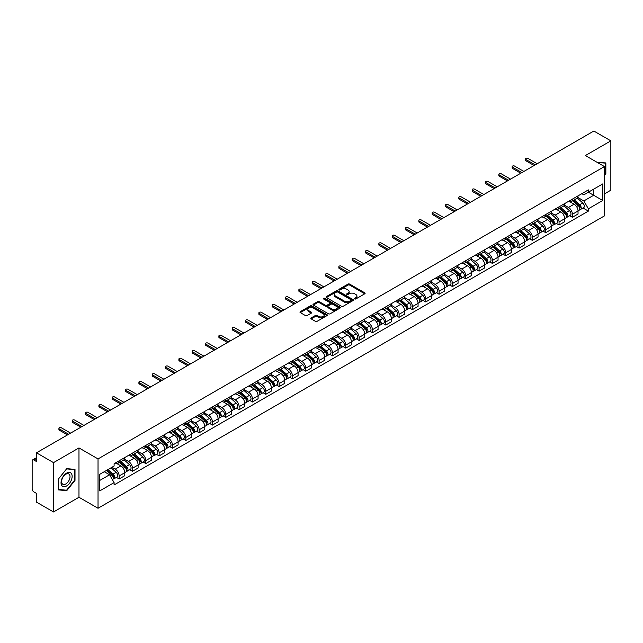 <?xml version="1.0" encoding="UTF-8"?>
<svg xmlns="http://www.w3.org/2000/svg" width="643" height="643" viewBox="0 0 643 643"><rect width="100%" height="100%" fill="white"/><g stroke="black" fill="none" stroke-linecap="round" stroke-linejoin="round"><path stroke-width="0.96" d="M354.679 298.939A0.828 0.482 0 0 0 355.852 298.939L364.766 293.795A1.19 0.683 0 0 0 365.111 293.312A1.19 0.683 0 0 0 364.766 292.83L349.671 284.11A1.19 0.683 0 0 0 347.992 284.11L339.078 289.254A0.828 0.482 0 0 0 340.251 289.937L341.409 289.27A3.794 2.194 0 0 1 346.778 289.27L348.032 289.993A3.794 2.194 0 0 1 349.141 291.544A3.794 2.194 0 0 1 348.032 293.095L346.882 293.763A0.828 0.482 0 0 0 348.056 294.438L349.205 293.771A3.794 2.194 0 0 1 354.574 293.771L355.836 294.502A3.794 2.194 0 0 1 356.945 296.045A3.794 2.194 0 0 1 355.836 297.596L354.679 298.264A0.828 0.482 0 0 0 354.679 298.939L354.679 298.264M311.172 317.915A1.19 0.683 0 0 0 310.818 318.398A1.19 0.683 0 0 0 311.172 318.88L315.408 321.331A1.19 0.683 0 0 0 317.079 321.331L326.982 315.617A1.19 0.683 0 0 0 327.327 315.126A1.19 0.683 0 0 0 326.982 314.644L311.879 305.931A1.19 0.683 0 0 0 310.207 305.931L300.305 311.646A1.19 0.683 0 0 0 299.959 312.128A1.19 0.683 0 0 0 300.305 312.611L305.425 315.568A1.19 0.683 0 0 0 307.097 315.568L311.333 313.117A1.19 0.683 0 0 0 311.686 312.635A1.19 0.683 0 0 0 311.333 312.152L308.801 310.69A3.175 1.833 0 0 1 307.868 309.387A3.175 1.833 0 0 1 309.83 307.7A3.175 1.833 0 0 1 313.286 308.093L323.228 313.832A3.175 1.833 0 0 1 324.152 315.126A3.175 1.833 0 0 1 322.199 316.822A3.175 1.833 0 0 1 318.735 316.428L317.079 315.472A1.19 0.683 0 0 0 315.408 315.472L311.172 317.915L311.172 318.88L315.408 316.452L315.408 315.472M98.033 458.925L78.976 447.922L53.514 462.63L36.506 452.809L593.843 131.035L610.85 140.849L585.387 155.558L604.444 166.561L98.033 458.925L98.033 508.267L604.444 215.895L604.444 166.561M341.489 306.269A1.19 0.683 0 0 0 343.169 306.269L353.063 300.554A1.19 0.683 0 0 0 353.417 300.072A1.19 0.683 0 0 0 353.063 299.582L337.969 290.869A1.19 0.683 0 0 0 336.289 290.869L326.395 296.584A1.19 0.683 0 0 0 326.041 297.066A1.19 0.683 0 0 0 326.395 297.548L341.489 306.269M323.831 299.124A0.828 0.482 0 0 1 324.675 299.236L340.01 308.093L330.124 313.8A1.19 0.683 0 0 1 328.444 313.8L313.35 305.079L313.35 304.115A1.19 0.683 0 0 0 313.004 304.597A1.19 0.683 0 0 0 313.35 305.079M313.35 304.115L317.586 301.663A1.19 0.683 0 0 1 319.266 301.663L325.382 305.2A1.19 0.683 0 0 0 327.062 305.2L329.875 303.576A1.19 0.683 0 0 0 330.221 303.094A1.19 0.683 0 0 0 329.875 302.612L323.501 298.931A0.828 0.482 0 0 1 324.675 298.256L340.026 307.113A1.19 0.683 0 0 1 340.372 307.595A1.19 0.683 0 0 1 340.026 308.085L340.026 307.113M53.514 462.63L53.514 511.965L36.506 502.151L36.506 493.414L33.862 491.887A2.419 1.399 -120 0 1 32.15 488.921L32.15 460.999A2.419 1.399 -120 0 1 32.648 459.89L36.506 457.663M604.444 193.889L610.85 190.191L610.85 140.849M53.514 511.965L78.976 497.264L98.033 508.267M36.506 452.809L36.506 461.545L33.862 460.01A2.419 1.399 -120 0 0 32.648 459.89M572.399 199.121A5.562 3.207 60 0 1 571.241 201.613L576.884 198.357A5.562 3.207 -120 0 0 578.033 195.866M564.393 205.109L568.468 207.456A5.562 3.207 60 0 1 572.399 214.264L578.033 211.008A5.562 3.207 -120 0 0 574.103 204.201L570.068 201.87M578.033 211.008L578.033 214.023L572.399 217.278L569.69 215.718M571.241 201.613A5.562 3.207 60 0 1 568.508 201.363M572.399 214.264L572.399 217.278M559.064 206.813A5.562 3.207 60 0 1 557.915 209.313L563.549 206.057A5.562 3.207 -120 0 0 564.707 203.558M556.364 223.41L559.064 224.97L564.707 221.714L564.707 218.708A5.562 3.207 -120 0 0 560.776 211.901L556.734 209.57M557.915 209.313A5.562 3.207 60 0 1 555.174 209.063M551.059 212.801L555.134 215.156A5.562 3.207 60 0 1 559.064 221.964L559.064 224.97M545.73 214.513A5.562 3.207 60 0 1 544.581 217.004L550.223 213.749A5.562 3.207 -120 0 0 551.372 211.258M543.03 231.11L545.73 232.67L551.372 229.414L551.372 226.4A5.562 3.207 -120 0 0 547.442 219.593L543.407 217.262M544.581 217.004A5.562 3.207 60 0 1 541.848 216.755M537.733 220.501L541.8 222.848A5.562 3.207 60 0 1 545.73 229.655L545.73 232.67M532.404 222.213A5.562 3.207 60 0 1 531.255 224.704L536.889 221.449A5.562 3.207 -120 0 0 538.038 218.95M529.695 238.802L532.404 240.369L538.046 237.106L538.046 234.1A5.562 3.207 -120 0 0 534.108 227.292L530.073 224.962M531.255 224.704A5.562 3.207 60 0 1 528.514 224.455M524.399 228.193L528.474 230.548A5.562 3.207 60 0 1 532.404 237.355L532.404 240.369M519.07 229.905A5.562 3.207 60 0 1 517.92 232.404L523.563 229.149A5.562 3.207 -120 0 0 524.712 226.649M516.369 246.502L519.07 248.061L524.712 244.806L524.712 241.8A5.562 3.207 -120 0 0 520.782 234.984L516.747 232.653M517.92 232.404A5.562 3.207 60 0 1 515.18 232.147M511.064 235.893L515.139 238.248A5.562 3.207 60 0 1 519.07 245.055L519.07 248.061M505.744 237.605A5.562 3.207 60 0 1 504.586 240.096L510.229 236.841A5.562 3.207 -120 0 0 511.378 234.349M503.035 254.194L505.744 255.761L511.378 252.506L511.378 249.492A5.562 3.207 -120 0 0 507.448 242.684L503.413 240.353M504.586 240.096A5.562 3.207 60 0 1 501.853 239.847M497.738 243.593L501.813 245.939A5.562 3.207 60 0 1 505.744 252.747L505.744 255.761M492.409 245.296A5.562 3.207 60 0 1 491.26 247.796L496.894 244.541A5.562 3.207 -120 0 0 498.052 242.041M489.709 261.894L492.409 263.453L498.052 260.198L498.052 257.192A5.562 3.207 -120 0 0 494.121 250.384L490.079 248.053M491.26 247.796A5.562 3.207 60 0 1 488.519 247.547M484.404 251.284L488.479 253.639A5.562 3.207 60 0 1 492.409 260.447L492.409 263.453M479.075 252.996A5.562 3.207 60 0 1 477.926 255.488L483.568 252.233A5.562 3.207 -120 0 0 484.718 249.741M476.375 269.594L479.075 271.153L484.718 267.898L484.718 264.884A5.562 3.207 -120 0 0 480.787 258.076L476.752 255.745M477.926 255.488A5.562 3.207 60 0 1 475.193 255.239M471.078 258.984L475.145 261.331A5.562 3.207 60 0 1 479.075 268.139L479.075 271.153M465.749 260.688A5.562 3.207 60 0 1 464.6 263.188L470.234 259.933A5.562 3.207 -120 0 0 471.391 257.433M463.04 277.286L465.749 278.845L471.391 275.59L471.391 272.584A5.562 3.207 -120 0 0 467.453 265.776L463.418 263.445M464.6 263.188A5.562 3.207 60 0 1 461.859 262.939M457.744 266.676L461.819 269.031A5.562 3.207 60 0 1 465.749 275.839L465.749 278.845M452.415 268.388A5.562 3.207 60 0 1 451.265 270.888L456.908 267.625A5.562 3.207 -120 0 0 458.057 265.133M449.714 284.986L452.415 286.545L458.057 283.29L458.057 280.276A5.562 3.207 -120 0 0 454.127 273.468L450.092 271.137M451.265 270.888A5.562 3.207 60 0 1 448.533 270.631M444.409 274.376L448.484 276.723A5.562 3.207 60 0 1 452.415 283.539L452.415 286.545M439.089 276.088A5.562 3.207 60 0 1 437.931 278.58L443.574 275.325A5.562 3.207 -120 0 0 444.723 272.833M436.38 292.678L439.089 294.245L444.723 290.982L444.723 287.976A5.562 3.207 -120 0 0 440.793 281.168L436.758 278.837M437.931 278.58A5.562 3.207 60 0 1 435.198 278.331M431.083 282.068L435.158 284.423A5.562 3.207 60 0 1 439.089 291.231L439.089 294.245M425.754 283.78A5.562 3.207 60 0 1 424.605 286.28L430.247 283.024A5.562 3.207 -120 0 0 431.397 280.525M423.054 300.377L425.754 301.937L431.397 298.682L431.397 295.676A5.562 3.207 -120 0 0 427.466 288.86L423.424 286.537M424.605 286.28A5.562 3.207 60 0 1 421.864 286.031M417.749 289.768L421.824 292.123A5.562 3.207 60 0 1 425.754 298.931L425.754 301.937M412.42 291.48A5.562 3.207 60 0 1 411.271 293.972L416.913 290.716A5.562 3.207 -120 0 0 418.063 288.225M409.72 308.077L412.42 309.637L418.063 306.381L418.063 303.367A5.562 3.207 -120 0 0 414.132 296.56L410.097 294.229M411.271 293.972A5.562 3.207 60 0 1 408.538 293.722M404.423 297.468L408.49 299.815A5.562 3.207 60 0 1 412.42 306.623L412.42 309.637M399.094 299.172A5.562 3.207 60 0 1 397.945 301.671L403.579 298.416A5.562 3.207 -120 0 0 404.736 295.917M396.385 315.769L399.094 317.329L404.736 314.073L404.736 311.067A5.562 3.207 -120 0 0 400.806 304.26L396.763 301.929M397.945 301.671A5.562 3.207 60 0 1 395.204 301.422M391.089 305.16L395.164 307.515A5.562 3.207 60 0 1 399.094 314.323L399.094 317.329M385.76 306.872A5.562 3.207 60 0 1 384.61 309.363L390.253 306.108A5.562 3.207 -120 0 0 391.402 303.617M383.059 323.469L385.76 325.028L391.402 321.773L391.402 318.759A5.562 3.207 -120 0 0 387.472 311.951L383.437 309.621M384.61 309.363A5.562 3.207 60 0 1 381.878 309.114M377.754 312.86L381.829 315.207A5.562 3.207 60 0 1 385.76 322.014L385.76 325.028M372.434 314.572A5.562 3.207 60 0 1 371.276 317.063L376.919 313.808A5.562 3.207 -120 0 0 378.068 311.308M369.725 331.161L372.434 332.72L378.068 329.465L378.068 326.459A5.562 3.207 -120 0 0 374.138 319.651L370.103 317.32M371.276 317.063A5.562 3.207 60 0 1 368.543 316.814M364.428 320.552L368.503 322.907A5.562 3.207 60 0 1 372.434 329.714L372.434 332.72M359.099 322.264A5.562 3.207 60 0 1 357.95 324.763L363.592 321.5A5.562 3.207 -120 0 0 364.742 319.008M356.399 338.861L359.099 340.42L364.742 337.165L364.742 334.151A5.562 3.207 -120 0 0 360.811 327.343L356.769 325.012M357.95 324.763A5.562 3.207 60 0 1 355.209 324.506M351.094 328.251L355.169 330.606A5.562 3.207 60 0 1 359.099 337.414L359.099 340.42M345.765 329.963A5.562 3.207 60 0 1 344.616 332.455L350.258 329.2A5.562 3.207 -120 0 0 351.408 326.708M343.065 346.553L345.765 348.12L351.408 344.865L351.408 341.851A5.562 3.207 -120 0 0 347.477 335.043L343.442 332.712M344.616 332.455A5.562 3.207 60 0 1 341.883 332.206M337.768 335.951L341.835 338.298A5.562 3.207 60 0 1 345.765 345.106L345.765 348.12M332.439 337.655A5.562 3.207 60 0 1 331.29 340.155L336.924 336.9A5.562 3.207 -120 0 0 338.081 334.4M329.73 354.253L332.439 355.812L338.081 352.557L338.081 349.551A5.562 3.207 -120 0 0 334.151 342.743L330.108 340.412M331.29 340.155A5.562 3.207 60 0 1 328.549 339.906M324.434 343.643L328.509 345.998A5.562 3.207 60 0 1 332.439 352.806L332.439 355.812M319.105 345.355A5.562 3.207 60 0 1 317.955 347.847L323.598 344.592A5.562 3.207 -120 0 0 324.747 342.1M316.404 361.953L319.105 363.512L324.747 360.257L324.747 357.243A5.562 3.207 -120 0 0 320.817 350.435L316.782 348.104M317.955 347.847A5.562 3.207 60 0 1 315.223 347.598M311.099 351.343L315.174 353.69A5.562 3.207 60 0 1 319.105 360.498L319.105 363.512M305.779 353.047A5.562 3.207 60 0 1 304.621 355.547L310.264 352.292A5.562 3.207 -120 0 0 311.413 349.792M303.07 369.645L305.779 371.204L311.413 367.949L311.413 364.943A5.562 3.207 -120 0 0 307.483 358.135L303.448 355.804M304.621 355.547A5.562 3.207 60 0 1 301.889 355.298M297.773 359.035L301.848 361.39A5.562 3.207 60 0 1 305.779 368.198L305.779 371.204M292.444 360.747A5.562 3.207 60 0 1 291.295 363.247L296.937 359.984A5.562 3.207 -120 0 0 298.087 357.492M289.744 377.345L292.444 378.904L298.087 375.649L298.087 372.635A5.562 3.207 -120 0 0 294.156 365.827L290.114 363.496M291.295 363.247A5.562 3.207 60 0 1 288.554 362.99M284.439 366.735L288.514 369.082A5.562 3.207 60 0 1 292.444 375.898L292.444 378.904M279.11 368.447A5.562 3.207 60 0 1 277.961 370.939L283.603 367.683A5.562 3.207 -120 0 0 284.753 365.184M276.41 385.036L279.118 386.604L284.753 383.341L284.753 380.334A5.562 3.207 -120 0 0 280.822 373.527L276.787 371.196M277.961 370.939A5.562 3.207 60 0 1 275.228 370.689M271.113 374.427L275.18 376.782A5.562 3.207 60 0 1 279.118 383.59L279.118 386.604M265.784 376.139A5.562 3.207 60 0 1 264.635 378.639L270.269 375.383A5.562 3.207 -120 0 0 271.426 372.884M263.075 392.736L265.784 394.296L271.426 391.04L271.426 388.034A5.562 3.207 -120 0 0 267.496 381.219L263.453 378.888M264.635 378.639A5.562 3.207 60 0 1 261.894 378.381M257.779 382.127L261.854 384.482A5.562 3.207 60 0 1 265.784 391.29L265.784 394.296M252.45 383.839A5.562 3.207 60 0 1 251.3 386.33L256.943 383.075A5.562 3.207 -120 0 0 258.092 380.584M249.749 400.428L252.45 401.996L258.092 398.74L258.092 395.726A5.562 3.207 -120 0 0 254.162 388.919L250.127 386.588M251.3 386.33A5.562 3.207 60 0 1 248.568 386.081M244.444 389.827L248.519 392.174A5.562 3.207 60 0 1 252.45 398.981L252.45 401.996M239.124 391.531A5.562 3.207 60 0 1 237.966 394.03L243.609 390.775A5.562 3.207 -120 0 0 244.758 388.276M236.415 408.128L239.124 409.687L244.758 406.432L244.758 403.426A5.562 3.207 -120 0 0 240.828 396.618L236.793 394.288M237.966 394.03A5.562 3.207 60 0 1 235.234 393.781M231.118 397.519L235.193 399.874A5.562 3.207 60 0 1 239.124 406.681L239.124 409.687M225.789 399.231A5.562 3.207 60 0 1 224.64 401.722L230.282 398.467A5.562 3.207 -120 0 0 231.432 395.975M223.089 415.828L225.789 417.387L231.432 414.132L231.432 411.118A5.562 3.207 -120 0 0 227.501 404.31L223.467 401.979M224.64 401.722A5.562 3.207 60 0 1 221.899 401.473M217.784 405.219L221.859 407.566A5.562 3.207 60 0 1 225.789 414.373L225.789 417.387M212.463 406.931A5.562 3.207 60 0 1 211.306 409.422L216.948 406.167A5.562 3.207 -120 0 0 218.098 403.667M209.755 423.52L212.463 425.079L218.098 421.824L218.098 418.818A5.562 3.207 -120 0 0 214.167 412.01L210.132 409.679M211.306 409.422A5.562 3.207 60 0 1 208.573 409.173M204.458 412.91L208.525 415.265A5.562 3.207 60 0 1 212.463 422.073L212.463 425.079M199.129 414.622A5.562 3.207 60 0 1 197.98 417.122L203.614 413.859A5.562 3.207 -120 0 0 204.771 411.367M196.428 431.22L199.129 432.779L204.771 429.524L204.771 426.51A5.562 3.207 -120 0 0 200.841 419.702L196.798 417.371M197.98 417.122A5.562 3.207 60 0 1 195.239 416.865M191.124 420.61L195.199 422.957A5.562 3.207 60 0 1 199.129 429.773L199.129 432.779M185.795 422.322A5.562 3.207 60 0 1 184.645 424.814L190.288 421.559A5.562 3.207 -120 0 0 191.437 419.067M183.094 438.912L185.795 440.479L191.437 437.216L191.437 434.21A5.562 3.207 -120 0 0 187.507 427.402L183.472 425.071M184.645 424.814A5.562 3.207 60 0 1 181.913 424.565M177.789 428.302L181.865 430.657A5.562 3.207 60 0 1 185.795 437.465L185.795 440.479M172.469 430.014A5.562 3.207 60 0 1 171.319 432.514L176.954 429.259A5.562 3.207 -120 0 0 178.103 426.759M169.76 446.612L172.469 448.171L178.103 444.916L178.103 441.91A5.562 3.207 -120 0 0 174.173 435.102L170.138 432.771M171.319 432.514A5.562 3.207 60 0 1 168.579 432.265M164.463 436.002L168.538 438.357A5.562 3.207 60 0 1 172.469 445.165L172.469 448.171M159.134 437.714A5.562 3.207 60 0 1 157.985 440.206L163.627 436.951A5.562 3.207 -120 0 0 164.777 434.459M156.434 454.312L159.134 455.871L164.777 452.616L164.777 449.602A5.562 3.207 -120 0 0 160.846 442.794L156.812 440.463M157.985 440.206A5.562 3.207 60 0 1 155.244 439.957M151.129 443.702L155.204 446.049A5.562 3.207 60 0 1 159.134 452.857L159.134 455.871M145.808 445.406A5.562 3.207 60 0 1 144.651 447.906L150.293 444.651A5.562 3.207 -120 0 0 151.443 442.151M143.1 462.004L145.808 463.563L151.443 460.308L151.443 457.302A5.562 3.207 -120 0 0 147.512 450.494L143.477 448.163M144.651 447.906A5.562 3.207 60 0 1 141.918 447.657M137.803 451.394L141.878 453.749A5.562 3.207 60 0 1 145.808 460.557L145.808 463.563M132.474 453.106A5.562 3.207 60 0 1 131.325 455.598L136.959 452.342A5.562 3.207 -120 0 0 138.116 449.851M129.773 469.703L132.474 471.263L138.116 468.008L138.116 464.993A5.562 3.207 -120 0 0 134.186 458.186L130.143 455.855M131.325 455.598A5.562 3.207 60 0 1 128.584 455.348M124.469 459.094L128.544 461.441A5.562 3.207 60 0 1 132.474 468.249L132.474 471.263M119.14 460.806A5.562 3.207 60 0 1 117.99 463.298L123.633 460.042A5.562 3.207 -120 0 0 124.782 457.543M116.439 477.395L119.14 478.963L124.782 475.699L124.782 472.693A5.562 3.207 -120 0 0 120.852 465.886L116.817 463.555M117.99 463.298A5.562 3.207 60 0 1 115.258 463.048M111.962 467.268L115.21 469.141A5.562 3.207 60 0 1 119.14 475.949L119.14 478.963M581.835 193.672L583.844 194.829L602.732 183.922L593.674 189.155L593.674 195.271L583.844 200.946L577.719 197.409M99.745 480.442L109.575 474.767L114.1 482.612L99.745 490.898L99.745 474.317L114.1 466.03L114.1 463.716L588.377 189.894L588.377 192.209L602.732 200.503L588.377 208.79L583.844 200.946M602.732 183.922L602.732 200.503M114.1 482.612L114.1 484.926L588.377 211.105L588.377 208.79M604.444 175.66L605.851 173.907L605.851 162.912L597.363 162.47M78.976 447.922L78.976 497.264M58.513 489.91L66.759 490.641L75.006 480.385L75.006 469.39L66.759 468.651L58.513 478.914L58.513 489.91M109.575 474.767L104.27 471.705M583.024 208.019L588.377 211.105M605.425 173.658L605.851 173.907M65.891 490.143L66.759 490.641M74.58 480.136L75.006 480.385M355.008 299.059L355.836 298.585A3.794 2.194 0 0 0 356.945 297.034L356.945 296.045M349.141 291.544L349.141 292.533A3.794 2.194 0 0 1 348.032 294.084L347.212 294.558M364.75 293.803L349.671 285.098A1.19 0.683 0 0 0 347.992 285.098L339.408 290.049M353.063 299.582L353.063 300.554L337.969 291.858A1.19 0.683 0 0 0 336.289 291.858L326.411 297.556L326.395 296.584M350.965 300.41A0.828 0.482 0 0 0 350.965 299.726L337.72 292.075A0.828 0.482 0 0 0 336.538 292.075L335.325 292.782A3.794 2.194 0 0 0 334.215 294.333A3.794 2.194 0 0 0 335.325 295.876L344.383 301.109A3.794 2.194 0 0 0 349.752 301.109L350.965 300.41L350.965 301.39A0.828 0.482 0 0 0 351.215 301.053L351.215 300.072M334.215 294.333L334.215 295.314A3.794 2.194 0 0 0 335.325 296.865L335.325 295.876M350.965 301.39L349.752 302.097A3.794 2.194 0 0 1 344.383 302.097L335.325 296.865M313.366 305.087L317.586 302.652L317.586 301.663M330.221 303.094L330.221 304.083A1.19 0.683 0 0 1 329.875 304.565L327.062 306.189A1.19 0.683 0 0 1 325.382 306.189L319.266 302.652A1.19 0.683 0 0 0 317.586 302.652M331.74 308.873A3.175 1.833 0 0 0 335.196 309.267A3.175 1.833 0 0 0 337.157 307.571A3.175 1.833 0 0 0 336.225 306.277L332.728 304.26A1.19 0.683 0 0 0 331.049 304.26L328.235 305.883A1.19 0.683 0 0 0 327.89 306.365A1.19 0.683 0 0 0 328.235 306.848L331.74 308.873L331.74 309.854A3.175 1.833 0 0 0 335.196 310.256A3.175 1.833 0 0 0 337.157 308.56L337.157 307.571M327.89 306.365L327.89 307.354A1.19 0.683 0 0 0 328.235 307.836L328.235 306.848M331.74 309.854L328.235 307.836M324.152 315.126L324.152 316.115A3.175 1.833 0 0 1 322.199 317.811A3.175 1.833 0 0 1 318.735 317.409L317.079 316.452A1.19 0.683 0 0 0 315.408 316.452M307.868 309.387L307.868 310.376A3.175 1.833 0 0 0 308.801 311.67L308.801 310.69M311.316 313.125L308.801 311.67M326.982 314.644L326.982 315.617L311.879 306.912A1.19 0.683 0 0 0 310.207 306.912L300.321 312.619L300.305 311.646M572.784 200.729L578.21 205.575A3.022 1.744 60 0 1 579.158 210.245L578.033 210.896M572.921 200.857L575.485 202.336M573.331 200.415L579.375 205.808A1.447 0.836 60 0 1 579.825 208.051A1.447 0.836 60 0 1 579.697 208.099M574.231 199.893L579.664 204.739A3.022 1.744 60 0 1 580.613 209.409A3.022 1.744 60 0 1 579.705 209.505M577.261 198.068L582.743 202.963A3.022 1.744 60 0 1 583.691 207.633L580.613 209.409M534.108 165.524L525.91 160.782A1.39 0.804 180 0 1 525.5 160.22L525.5 158.934A1.39 0.804 -0 0 0 525.91 159.504L535.225 164.881M537.186 163.748L527.871 158.371A1.39 0.804 -0 0 0 526.36 158.194A1.39 0.804 -0 0 0 525.5 158.934M559.45 208.428L564.884 213.275A3.022 1.744 60 0 1 565.832 217.945L564.707 218.596M559.595 208.549L562.151 210.028M559.997 208.107L566.041 213.5A1.447 0.836 60 0 1 566.499 215.743A1.447 0.836 60 0 1 566.362 215.799M560.905 207.585L566.338 212.431A3.022 1.744 60 0 1 567.287 217.101A3.022 1.744 60 0 1 566.37 217.205M563.935 205.768L569.409 210.655A3.022 1.744 60 0 1 570.357 215.333L567.287 217.101M546.116 216.12L551.549 220.967A3.022 1.744 60 0 1 552.498 225.637L551.372 226.288M546.261 216.249L548.817 217.728M546.671 215.807L552.715 221.2A1.447 0.836 60 0 1 553.165 223.442A1.447 0.836 60 0 1 553.036 223.491M547.571 215.284L553.004 220.131A3.022 1.744 60 0 1 553.953 224.801A3.022 1.744 60 0 1 553.036 224.897M550.601 213.46L556.082 218.355A3.022 1.744 60 0 1 557.031 223.025L553.953 224.801M532.79 223.82L538.223 228.667A3.022 1.744 60 0 1 539.172 233.337L538.038 233.988M532.934 223.949L535.49 225.42M533.336 223.499L539.381 228.892A1.447 0.836 60 0 1 539.839 231.134A1.447 0.836 60 0 1 539.702 231.191M534.245 222.976L539.67 227.823A3.022 1.744 60 0 1 540.618 232.501A3.022 1.744 60 0 1 539.71 232.597M537.267 221.16L542.748 226.047A3.022 1.744 60 0 1 543.697 230.724L540.618 232.501M597.379 162.478L605.425 163.129L605.425 173.787L604.444 175.009M604.894 162.824L605.425 163.129M71.397 473.57A7.853 4.533 120 0 0 63.81 475.603A7.853 4.533 120 0 0 61.776 485.537A7.853 4.533 120 0 0 69.364 483.504A7.853 4.533 120 0 0 71.397 473.57M69.452 474.574A5.948 3.432 120 0 0 68.785 473.947A5.948 3.432 120 0 0 63.247 476.728A5.948 3.432 120 0 0 62.17 483.632A5.948 3.432 120 0 0 62.837 484.251A5.948 3.432 120 0 0 68.367 481.478A5.948 3.432 120 0 0 69.452 474.574M66.591 490.207L58.601 489.492L58.601 478.834L66.591 468.9L74.58 469.607L74.58 480.265L66.591 490.207M74.049 469.302L74.58 469.607M520.782 173.216L512.575 168.482A1.39 0.804 180 0 1 512.174 167.911L512.174 166.633A1.39 0.804 -0 0 0 512.575 167.196L521.891 172.573M523.86 171.44L514.545 166.063A1.39 0.804 -0 0 0 513.026 165.894A1.39 0.804 -0 0 0 512.174 166.633M507.448 180.916L499.249 176.182A1.39 0.804 180 0 1 498.839 175.611L498.839 174.325A1.39 0.804 -0 0 0 499.249 174.896L508.557 180.273M510.526 179.14L501.21 173.763A1.39 0.804 -0 0 0 499.699 173.586A1.39 0.804 -0 0 0 498.839 174.325M494.121 188.608L485.915 183.874A1.39 0.804 180 0 1 485.505 183.311L485.505 182.025A1.39 0.804 -0 0 0 485.915 182.588L495.231 187.973M497.192 186.832L487.884 181.455A1.39 0.804 -0 0 0 486.365 181.286A1.39 0.804 -0 0 0 485.505 182.025M519.456 231.512L524.889 236.359A3.022 1.744 60 0 1 525.837 241.037L524.712 241.688M519.6 231.641L522.156 233.12M520.002 231.199L526.046 236.592A1.447 0.836 60 0 1 526.504 238.834A1.447 0.836 60 0 1 526.376 238.883M520.91 230.676L526.344 235.523A3.022 1.744 60 0 1 527.292 240.193A3.022 1.744 60 0 1 526.376 240.289M523.941 228.86L529.422 233.747A3.022 1.744 60 0 1 530.371 238.416L527.292 240.193M506.129 239.212L511.555 244.059A3.022 1.744 60 0 1 512.503 248.728L511.378 249.38M506.266 239.341L508.83 240.812M506.676 238.891L512.72 244.292A1.447 0.836 60 0 1 513.17 246.534A1.447 0.836 60 0 1 513.042 246.582M507.576 238.368L513.01 243.223A3.022 1.744 60 0 1 513.958 247.893A3.022 1.744 60 0 1 513.05 247.989M510.606 236.552L516.088 241.446A3.022 1.744 60 0 1 517.036 246.116L513.958 247.893M480.787 196.308L472.581 191.574A1.39 0.804 180 0 1 472.179 191.003L472.179 189.717A1.39 0.804 -0 0 0 472.581 190.288L481.896 195.665M483.866 194.532L474.55 189.155A1.39 0.804 -0 0 0 473.031 188.978A1.39 0.804 -0 0 0 472.179 189.717M467.453 204.008L459.255 199.266A1.39 0.804 180 0 1 458.845 198.703L458.845 197.417A1.39 0.804 -0 0 0 459.255 197.988L468.57 203.365M470.531 202.232L461.216 196.846A1.39 0.804 -0 0 0 459.705 196.678A1.39 0.804 -0 0 0 458.845 197.417M492.795 246.904L498.229 251.751A3.022 1.744 60 0 1 499.177 256.428L498.052 257.079M492.94 247.033L495.496 248.511M493.342 246.59L499.386 251.984A1.447 0.836 60 0 1 499.844 254.226A1.447 0.836 60 0 1 499.707 254.282M494.25 246.068L499.683 250.915A3.022 1.744 60 0 1 500.632 255.584A3.022 1.744 60 0 1 499.715 255.681M497.28 244.252L502.754 249.138A3.022 1.744 60 0 1 503.702 253.808L500.632 255.584M479.461 254.604L484.894 259.45A3.022 1.744 60 0 1 485.843 264.12L484.718 264.771M479.606 254.732L482.162 256.211M480.016 254.29L486.06 259.684A1.447 0.836 60 0 1 486.51 261.926A1.447 0.836 60 0 1 486.381 261.974M480.916 253.768L486.349 258.615A3.022 1.744 60 0 1 487.298 263.284A3.022 1.744 60 0 1 486.381 263.381M483.946 251.943L489.427 256.838A3.022 1.744 60 0 1 490.376 261.508L487.298 263.284M466.135 262.304L471.568 267.15A3.022 1.744 60 0 1 472.517 271.82L471.383 272.471M466.279 262.432L468.835 263.903M466.681 261.982L472.726 267.375A1.447 0.836 60 0 1 473.184 269.618A1.447 0.836 60 0 1 473.047 269.674M467.59 261.46L473.015 266.306A3.022 1.744 60 0 1 473.963 270.984A3.022 1.744 60 0 1 473.055 271.081M470.612 259.643L476.093 264.53A3.022 1.744 60 0 1 477.042 269.208L473.963 270.984M452.801 269.996L458.234 274.842A3.022 1.744 60 0 1 459.182 279.512L458.057 280.163M452.945 270.124L455.501 271.603M453.347 269.682L459.391 275.075A1.447 0.836 60 0 1 459.849 277.318A1.447 0.836 60 0 1 459.721 277.366M454.255 269.16L459.689 274.006A3.022 1.744 60 0 1 460.637 278.676A3.022 1.744 60 0 1 459.721 278.773M457.286 267.343L462.767 272.23A3.022 1.744 60 0 1 463.716 276.9L460.637 278.676M439.474 277.696L444.9 282.542A3.022 1.744 60 0 1 445.848 287.212L444.723 287.863M439.619 277.824L442.175 279.295M440.021 277.374L446.065 282.767A1.447 0.836 60 0 1 446.515 285.01A1.447 0.836 60 0 1 446.387 285.066M440.921 276.852L446.355 281.698A3.022 1.744 60 0 1 447.303 286.376A3.022 1.744 60 0 1 446.395 286.473M443.951 275.035L449.433 279.922A3.022 1.744 60 0 1 450.381 284.6L447.303 286.376M426.14 285.388L431.574 290.234A3.022 1.744 60 0 1 432.522 294.912L431.397 295.563M426.285 285.516L428.841 286.995M426.687 285.074L432.731 290.467A1.447 0.836 60 0 1 433.189 292.71A1.447 0.836 60 0 1 433.052 292.766M427.595 284.552L433.028 289.398A3.022 1.744 60 0 1 433.977 294.068A3.022 1.744 60 0 1 433.06 294.164M430.625 282.735L436.099 287.622A3.022 1.744 60 0 1 437.047 292.292L433.977 294.068M412.806 293.087L418.239 297.934A3.022 1.744 60 0 1 419.188 302.604L418.063 303.255M412.951 293.216L415.507 294.695M413.361 292.774L419.405 298.167A1.447 0.836 60 0 1 419.855 300.41A1.447 0.836 60 0 1 419.726 300.458M414.261 292.252L419.694 297.098A3.022 1.744 60 0 1 420.643 301.768A3.022 1.744 60 0 1 419.726 301.864M417.291 290.427L422.772 295.322A3.022 1.744 60 0 1 423.721 299.992L420.643 301.768M399.48 300.779L404.913 305.634A3.022 1.744 60 0 1 405.862 310.304L404.728 310.955M399.624 300.908L402.18 302.387M400.026 300.466L406.071 305.859A1.447 0.836 60 0 1 406.529 308.101A1.447 0.836 60 0 1 406.392 308.158M400.935 299.943L406.36 304.79A3.022 1.744 60 0 1 407.308 309.46A3.022 1.744 60 0 1 406.4 309.564M403.957 298.127L409.438 303.014A3.022 1.744 60 0 1 410.387 307.684L407.308 309.46M454.127 211.7L445.92 206.966A1.39 0.804 180 0 1 445.519 206.395L445.519 205.117A1.39 0.804 -0 0 0 445.92 205.68L455.236 211.057M457.205 209.923L447.89 204.546A1.39 0.804 -0 0 0 446.371 204.37A1.39 0.804 -0 0 0 445.519 205.117M440.793 219.4L432.594 214.658A1.39 0.804 180 0 1 432.184 214.095L432.184 212.809A1.39 0.804 -0 0 0 432.594 213.38L441.902 218.757M443.871 217.623L434.555 212.246A1.39 0.804 -0 0 0 433.044 212.069A1.39 0.804 -0 0 0 432.184 212.809M427.466 227.092L419.26 222.357A1.39 0.804 180 0 1 418.85 221.787L418.85 220.509A1.39 0.804 -0 0 0 419.26 221.071L428.576 226.449M430.537 225.315L421.229 219.938A1.39 0.804 -0 0 0 419.71 219.769A1.39 0.804 -0 0 0 418.85 220.509M414.132 234.791L405.926 230.057A1.39 0.804 180 0 1 405.524 229.487L405.524 228.201A1.39 0.804 -0 0 0 405.926 228.771L415.241 234.148M417.211 233.015L407.895 227.638A1.39 0.804 -0 0 0 406.384 227.461A1.39 0.804 -0 0 0 405.524 228.201M400.798 242.483L392.6 237.749A1.39 0.804 180 0 1 392.19 237.187L392.19 235.901A1.39 0.804 -0 0 0 392.6 236.471L401.915 241.848M403.876 240.707L394.561 235.33A1.39 0.804 -0 0 0 393.05 235.161A1.39 0.804 -0 0 0 392.19 235.901M387.472 250.183L379.266 245.449A1.39 0.804 180 0 1 378.864 244.879L378.864 243.601A1.39 0.804 -0 0 0 379.266 244.163L388.581 249.54M390.55 248.407L381.235 243.03A1.39 0.804 -0 0 0 379.716 242.853A1.39 0.804 -0 0 0 378.864 243.601M374.138 257.883L365.939 253.141A1.39 0.804 180 0 1 365.529 252.578L365.529 251.292A1.39 0.804 -0 0 0 365.939 251.863L375.255 257.24M377.216 256.107L367.9 250.73A1.39 0.804 -0 0 0 366.389 250.553A1.39 0.804 -0 0 0 365.529 251.292M360.811 265.575L352.605 260.841A1.39 0.804 180 0 1 352.195 260.27L352.195 258.992A1.39 0.804 -0 0 0 352.605 259.555L361.921 264.932M363.882 263.799L354.574 258.422A1.39 0.804 -0 0 0 353.055 258.245A1.39 0.804 -0 0 0 352.195 258.992M386.146 308.479L391.579 313.326A3.022 1.744 60 0 1 392.527 317.996L391.402 318.647M386.29 308.608L388.846 310.087M386.692 308.166L392.736 313.559A1.447 0.836 60 0 1 393.194 315.801A1.447 0.836 60 0 1 393.066 315.85M387.6 307.643L393.034 312.49A3.022 1.744 60 0 1 393.982 317.16A3.022 1.744 60 0 1 393.066 317.256M390.631 305.819L396.112 310.714A3.022 1.744 60 0 1 397.061 315.383L393.982 317.16M372.819 316.179L378.245 321.026A3.022 1.744 60 0 1 379.193 325.696L378.068 326.347M372.964 316.308L375.52 317.779M373.366 315.858L379.41 321.251A1.447 0.836 60 0 1 379.868 323.493A1.447 0.836 60 0 1 379.732 323.55M374.266 315.335L379.7 320.182A3.022 1.744 60 0 1 380.648 324.86A3.022 1.744 60 0 1 379.74 324.956M377.296 313.519L382.778 318.406A3.022 1.744 60 0 1 383.726 323.083L380.648 324.86M359.485 323.871L364.919 328.718A3.022 1.744 60 0 1 365.867 333.395L364.742 334.047M359.63 324L362.186 325.479M360.032 323.558L366.076 328.951A1.447 0.836 60 0 1 366.534 331.193A1.447 0.836 60 0 1 366.397 331.241M360.94 323.035L366.373 327.882A3.022 1.744 60 0 1 367.322 332.552A3.022 1.744 60 0 1 366.406 332.648M363.97 321.219L369.444 326.105A3.022 1.744 60 0 1 370.392 330.775L367.322 332.552M346.151 331.571L351.584 336.418A3.022 1.744 60 0 1 352.533 341.087L351.408 341.738M346.296 331.7L348.852 333.17M346.706 331.249L352.75 336.651A1.447 0.836 60 0 1 353.2 338.893A1.447 0.836 60 0 1 353.071 338.941M347.606 330.727L353.039 335.582A3.022 1.744 60 0 1 353.988 340.251A3.022 1.744 60 0 1 353.079 340.348M350.636 328.911L356.118 333.805A3.022 1.744 60 0 1 357.066 338.475L353.988 340.251M332.825 339.263L338.258 344.109A3.022 1.744 60 0 1 339.207 348.787L338.073 349.438M332.97 339.391L335.525 340.87M333.371 338.949L339.416 344.343A1.447 0.836 60 0 1 339.874 346.585A1.447 0.836 60 0 1 339.737 346.641M334.28 338.427L339.705 343.274A3.022 1.744 60 0 1 340.653 347.943A3.022 1.744 60 0 1 339.745 348.04M337.302 336.611L342.783 341.497A3.022 1.744 60 0 1 343.732 346.167L340.653 347.943M319.491 346.963L324.924 351.809A3.022 1.744 60 0 1 325.872 356.479L324.747 357.13M319.635 347.091L322.191 348.57M320.037 346.649L326.081 352.042A1.447 0.836 60 0 1 326.54 354.285A1.447 0.836 60 0 1 326.411 354.333M320.945 346.127L326.379 350.974A3.022 1.744 60 0 1 327.327 355.643A3.022 1.744 60 0 1 326.411 355.74M323.976 344.302L329.457 349.197A3.022 1.744 60 0 1 330.406 353.867L327.327 355.643M306.164 354.663L311.598 359.509A3.022 1.744 60 0 1 312.546 364.179L311.413 364.83M306.309 354.791L308.865 356.262M306.711 354.341L312.755 359.734A1.447 0.836 60 0 1 313.213 361.977A1.447 0.836 60 0 1 313.077 362.033M307.611 353.819L313.045 358.665A3.022 1.744 60 0 1 313.993 363.343A3.022 1.744 60 0 1 313.085 363.44M310.641 352.002L316.123 356.889A3.022 1.744 60 0 1 317.071 361.567L313.993 363.343M292.83 362.355L298.264 367.201A3.022 1.744 60 0 1 299.212 371.871L298.087 372.522M292.975 362.483L295.531 363.962M293.377 362.041L299.421 367.434A1.447 0.836 60 0 1 299.879 369.677A1.447 0.836 60 0 1 299.742 369.725M294.285 361.519L299.718 366.365A3.022 1.744 60 0 1 300.667 371.035A3.022 1.744 60 0 1 299.751 371.132M297.315 359.702L302.789 364.589A3.022 1.744 60 0 1 303.737 369.259L300.667 371.035M279.496 370.055L284.929 374.901A3.022 1.744 60 0 1 285.878 379.571L284.753 380.222M279.641 370.183L282.205 371.654M280.051 369.733L286.095 375.126A1.447 0.836 60 0 1 286.545 377.369A1.447 0.836 60 0 1 286.416 377.425M280.951 369.211L286.384 374.057A3.022 1.744 60 0 1 287.333 378.735A3.022 1.744 60 0 1 286.424 378.831M283.981 367.394L289.463 372.281A3.022 1.744 60 0 1 290.411 376.959L287.333 378.735M266.17 377.746L271.603 382.593A3.022 1.744 60 0 1 272.552 387.271L271.418 387.922M266.315 377.875L268.87 379.354M266.716 377.433L272.761 382.826A1.447 0.836 60 0 1 273.219 385.069A1.447 0.836 60 0 1 273.082 385.125M267.625 376.911L273.05 381.757A3.022 1.744 60 0 1 273.998 386.427A3.022 1.744 60 0 1 273.09 386.523M270.647 375.094L276.128 379.981A3.022 1.744 60 0 1 277.077 384.651L273.998 386.427M252.836 385.446L258.269 390.293A3.022 1.744 60 0 1 259.217 394.963L258.092 395.614M252.98 385.575L255.536 387.054M253.382 385.133L259.434 390.526A1.447 0.836 60 0 1 259.885 392.769A1.447 0.836 60 0 1 259.756 392.817M254.29 384.61L259.724 389.457A3.022 1.744 60 0 1 260.672 394.127A3.022 1.744 60 0 1 259.756 394.223M257.321 382.786L262.802 387.681A3.022 1.744 60 0 1 263.751 392.351L260.672 394.127M239.509 393.138L244.943 397.993A3.022 1.744 60 0 1 245.891 402.663L244.758 403.314M239.654 393.267L242.21 394.746M240.056 392.825L246.1 398.218A1.447 0.836 60 0 1 246.558 400.46A1.447 0.836 60 0 1 246.422 400.517M240.956 392.302L246.39 397.149A3.022 1.744 60 0 1 247.338 401.819A3.022 1.744 60 0 1 246.43 401.923M243.986 390.486L249.468 395.373A3.022 1.744 60 0 1 250.416 400.042L247.338 401.819M226.175 400.838L231.609 405.685A3.022 1.744 60 0 1 232.557 410.355L231.432 411.006M226.32 400.967L228.876 402.446M226.722 400.525L232.766 405.918A1.447 0.836 60 0 1 233.224 408.16A1.447 0.836 60 0 1 233.096 408.209M227.63 400.002L233.063 404.849A3.022 1.744 60 0 1 234.012 409.519A3.022 1.744 60 0 1 233.096 409.615M230.66 398.178L236.134 403.073A3.022 1.744 60 0 1 237.082 407.742L234.012 409.519M212.849 408.538L218.274 413.385A3.022 1.744 60 0 1 219.223 418.054L218.098 418.706M212.986 408.667L215.55 410.138M213.396 408.217L219.44 413.61A1.447 0.836 60 0 1 219.89 415.852A1.447 0.836 60 0 1 219.761 415.908M214.296 407.694L219.729 412.541A3.022 1.744 60 0 1 220.678 417.219A3.022 1.744 60 0 1 219.769 417.315M217.326 405.878L222.808 410.764A3.022 1.744 60 0 1 223.756 415.442L220.678 417.219M199.515 416.23L204.948 421.077A3.022 1.744 60 0 1 205.897 425.754L204.771 426.405M199.66 416.359L202.215 417.837M200.061 415.917L206.106 421.31A1.447 0.836 60 0 1 206.564 423.552A1.447 0.836 60 0 1 206.427 423.6M200.97 415.394L206.403 420.241A3.022 1.744 60 0 1 207.351 424.91A3.022 1.744 60 0 1 206.435 425.007M204 413.578L209.473 418.464A3.022 1.744 60 0 1 210.422 423.134L207.351 424.91M347.477 273.275L339.271 268.533A1.39 0.804 180 0 1 338.869 267.97L338.869 266.684A1.39 0.804 -0 0 0 339.271 267.255L348.586 272.632M350.556 271.499L341.24 266.122A1.39 0.804 -0 0 0 339.729 265.945A1.39 0.804 -0 0 0 338.869 266.684M334.151 280.967L325.945 276.233A1.39 0.804 180 0 1 325.535 275.662L325.535 274.384A1.39 0.804 -0 0 0 325.945 274.947L335.26 280.332M337.221 279.191L327.906 273.814A1.39 0.804 -0 0 0 326.395 273.645A1.39 0.804 -0 0 0 325.535 274.384M320.817 288.667L312.611 283.933A1.39 0.804 180 0 1 312.209 283.362L312.209 282.076A1.39 0.804 -0 0 0 312.611 282.647L321.926 288.024M323.895 286.891L314.58 281.513A1.39 0.804 -0 0 0 313.061 281.337A1.39 0.804 -0 0 0 312.209 282.076M307.483 296.359L299.284 291.625A1.39 0.804 180 0 1 298.874 291.062L298.874 289.776A1.39 0.804 -0 0 0 299.284 290.347L308.6 295.724M310.561 294.59L301.245 289.205A1.39 0.804 -0 0 0 299.734 289.037A1.39 0.804 -0 0 0 298.874 289.776M294.156 304.059L285.95 299.325A1.39 0.804 180 0 1 285.54 298.754L285.54 297.476A1.39 0.804 -0 0 0 285.95 298.039L295.266 303.416M297.227 302.282L287.919 296.905A1.39 0.804 -0 0 0 286.4 296.728A1.39 0.804 -0 0 0 285.54 297.476M280.822 311.759L272.616 307.016A1.39 0.804 180 0 1 272.214 306.454L272.214 305.168A1.39 0.804 -0 0 0 272.616 305.738L281.931 311.116M283.901 309.982L274.585 304.605A1.39 0.804 -0 0 0 273.074 304.428A1.39 0.804 -0 0 0 272.214 305.168M267.496 319.45L259.29 314.716A1.39 0.804 180 0 1 258.88 314.146L258.88 312.868A1.39 0.804 -0 0 0 259.29 313.43L268.605 318.807M270.566 317.674L261.251 312.297A1.39 0.804 -0 0 0 259.74 312.128A1.39 0.804 -0 0 0 258.88 312.868M254.162 327.15L245.956 322.416A1.39 0.804 180 0 1 245.554 321.846L245.554 320.56A1.39 0.804 -0 0 0 245.956 321.13L255.271 326.507M257.24 325.374L247.925 319.997A1.39 0.804 -0 0 0 246.406 319.82A1.39 0.804 -0 0 0 245.554 320.56M240.828 334.842L232.629 330.108A1.39 0.804 180 0 1 232.219 329.546L232.219 328.26A1.39 0.804 -0 0 0 232.629 328.83L241.945 334.207M243.906 333.066L234.591 327.689A1.39 0.804 -0 0 0 233.079 327.52A1.39 0.804 -0 0 0 232.219 328.26M227.501 342.542L219.295 337.808A1.39 0.804 180 0 1 218.885 337.237L218.885 335.959A1.39 0.804 -0 0 0 219.295 336.522L228.611 341.899M230.58 340.766L221.264 335.389A1.39 0.804 -0 0 0 219.745 335.212A1.39 0.804 -0 0 0 218.885 335.959M214.167 350.242L205.969 345.5A1.39 0.804 180 0 1 205.559 344.937L205.559 343.651A1.39 0.804 -0 0 0 205.969 344.222L215.276 349.599M217.246 348.466L207.93 343.089A1.39 0.804 -0 0 0 206.419 342.912A1.39 0.804 -0 0 0 205.559 343.651M200.841 357.934L192.635 353.2A1.39 0.804 180 0 1 192.225 352.629L192.225 351.351A1.39 0.804 -0 0 0 192.635 351.914L201.95 357.291M203.911 356.158L194.596 350.781A1.39 0.804 -0 0 0 193.085 350.604A1.39 0.804 -0 0 0 192.225 351.351M187.507 365.634L179.301 360.892A1.39 0.804 180 0 1 178.899 360.329L178.899 359.043A1.39 0.804 -0 0 0 179.301 359.614L188.616 364.991M190.585 363.858L181.27 358.481A1.39 0.804 -0 0 0 179.751 358.304A1.39 0.804 -0 0 0 178.899 359.043M174.173 373.326L165.974 368.592A1.39 0.804 180 0 1 165.564 368.021L165.564 366.743A1.39 0.804 -0 0 0 165.974 367.306L175.29 372.683M177.251 371.55L167.936 366.172A1.39 0.804 -0 0 0 166.424 366.004A1.39 0.804 -0 0 0 165.564 366.743M160.846 381.026L152.64 376.292A1.39 0.804 180 0 1 152.23 375.721L152.23 374.435A1.39 0.804 -0 0 0 152.64 375.006L161.956 380.383M163.925 379.249L154.609 373.872A1.39 0.804 -0 0 0 153.09 373.696A1.39 0.804 -0 0 0 152.23 374.435M186.181 423.93L191.614 428.777A3.022 1.744 60 0 1 192.562 433.446L191.437 434.097M186.325 424.058L188.881 425.529M186.735 423.608L192.779 429.002A1.447 0.836 60 0 1 193.23 431.244A1.447 0.836 60 0 1 193.101 431.3M187.635 423.086L193.069 427.933A3.022 1.744 60 0 1 194.017 432.61A3.022 1.744 60 0 1 193.101 432.707M190.666 421.269L196.147 426.164A3.022 1.744 60 0 1 197.096 430.834L194.017 432.61M147.512 388.718L139.314 383.984A1.39 0.804 180 0 1 138.904 383.421L138.904 382.135A1.39 0.804 -0 0 0 139.314 382.706L148.621 388.083M150.591 386.941L141.275 381.564A1.39 0.804 -0 0 0 139.764 381.395A1.39 0.804 -0 0 0 138.904 382.135M172.854 431.622L178.288 436.468A3.022 1.744 60 0 1 179.236 441.146L178.103 441.797M172.999 431.75L175.555 433.229M173.401 431.308L179.445 436.701A1.447 0.836 60 0 1 179.903 438.944A1.447 0.836 60 0 1 179.767 439M174.301 430.786L179.735 435.632A3.022 1.744 60 0 1 180.683 440.302A3.022 1.744 60 0 1 179.775 440.399M177.331 428.969L182.813 433.856A3.022 1.744 60 0 1 183.761 438.526L180.683 440.302M134.186 396.418L125.98 391.683A1.39 0.804 180 0 1 125.57 391.113L125.57 389.835A1.39 0.804 -0 0 0 125.98 390.397L135.295 395.775M137.256 394.641L127.941 389.264A1.39 0.804 -0 0 0 126.43 389.087A1.39 0.804 -0 0 0 125.57 389.835M159.52 439.322L164.954 444.168A3.022 1.744 60 0 1 165.902 448.838L164.777 449.489M159.665 439.45L162.221 440.929M160.067 439.008L166.111 444.401A1.447 0.836 60 0 1 166.569 446.644A1.447 0.836 60 0 1 166.441 446.692M160.975 438.486L166.408 443.332A3.022 1.744 60 0 1 167.357 448.002A3.022 1.744 60 0 1 166.441 448.099M164.005 436.661L169.479 441.556A3.022 1.744 60 0 1 170.427 446.226L167.357 448.002M120.852 404.117L112.646 399.375A1.39 0.804 180 0 1 112.244 398.813L112.244 397.527A1.39 0.804 -0 0 0 112.646 398.097L121.961 403.474M123.93 402.341L114.615 396.964A1.39 0.804 -0 0 0 113.096 396.787A1.39 0.804 -0 0 0 112.244 397.527M146.194 447.022L151.619 451.868A3.022 1.744 60 0 1 152.568 456.538L151.443 457.189M146.331 447.142L148.895 448.621M146.741 446.7L152.785 452.093A1.447 0.836 60 0 1 153.235 454.336A1.447 0.836 60 0 1 153.106 454.392M147.641 446.178L153.074 451.024A3.022 1.744 60 0 1 154.023 455.694A3.022 1.744 60 0 1 153.114 455.799M150.671 444.361L156.153 449.248A3.022 1.744 60 0 1 157.101 453.926L154.023 455.694M107.518 411.809L99.319 407.075A1.39 0.804 180 0 1 98.909 406.505L98.909 405.227A1.39 0.804 -0 0 0 99.319 405.789L108.635 411.166M110.596 410.033L101.281 404.656A1.39 0.804 -0 0 0 99.769 404.487A1.39 0.804 -0 0 0 98.909 405.227M132.86 454.714L138.293 459.56A3.022 1.744 60 0 1 139.242 464.23L138.116 464.881M133.005 454.842L135.56 456.321M133.406 454.4L139.451 459.793A1.447 0.836 60 0 1 139.909 462.036A1.447 0.836 60 0 1 139.772 462.084M134.315 453.878L139.748 458.724A3.022 1.744 60 0 1 140.696 463.394A3.022 1.744 60 0 1 139.78 463.49M137.345 452.053L142.818 456.948A3.022 1.744 60 0 1 143.767 461.618L140.696 463.394M94.191 419.509L85.985 414.775A1.39 0.804 180 0 1 85.583 414.205L85.583 412.919A1.39 0.804 -0 0 0 85.985 413.489L95.301 418.866M97.27 417.733L87.954 412.356A1.39 0.804 -0 0 0 86.435 412.179A1.39 0.804 -0 0 0 85.583 412.919M119.526 462.413L124.959 467.26A3.022 1.744 60 0 1 125.907 471.93L124.782 472.581M119.67 462.542L122.226 464.013M120.08 462.092L126.124 467.485A1.447 0.836 60 0 1 126.575 469.728A1.447 0.836 60 0 1 126.446 469.784M120.98 461.57L126.414 466.416A3.022 1.744 60 0 1 127.362 471.094A3.022 1.744 60 0 1 126.446 471.19M124.011 459.753L129.492 464.64A3.022 1.744 60 0 1 130.441 469.318L127.362 471.094M80.857 427.201L72.659 422.467A1.39 0.804 180 0 1 72.249 421.896L72.249 420.618A1.39 0.804 -0 0 0 72.659 421.181L81.966 426.566M83.936 425.425L74.62 420.048A1.39 0.804 -0 0 0 73.109 419.879A1.39 0.804 -0 0 0 72.249 420.618M106.529 470.403L111.633 474.952A3.022 1.744 60 0 1 112.581 479.63L112.429 479.71M106.577 470.371L108.9 471.713M107.076 470.089L112.79 475.185A1.447 0.836 60 0 1 113.248 477.427A1.447 0.836 60 0 1 113.112 477.476M107.984 469.567L113.08 474.116A3.022 1.744 60 0 1 114.028 478.786A3.022 1.744 60 0 1 113.12 478.882M111.062 467.791L116.158 472.34A3.022 1.744 60 0 1 117.106 477.01L114.028 478.786M67.531 434.901L59.325 430.167A1.39 0.804 180 0 1 58.915 429.596L58.915 428.31A1.39 0.804 -0 0 0 59.325 428.881L68.64 434.258M70.601 433.125L61.294 427.748A1.39 0.804 -0 0 0 59.775 427.571A1.39 0.804 -0 0 0 58.915 428.31M132.474 468.249L138.116 464.993M145.808 460.557L151.443 457.302M159.134 452.857L164.777 449.602M172.469 445.165L178.103 441.91M185.795 437.465L191.437 434.21M199.129 429.773L204.771 426.51M212.463 422.073L218.098 418.818M225.789 414.373L231.432 411.118M239.124 406.681L244.758 403.426M252.45 398.981L258.092 395.726M265.784 391.29L271.426 388.034M279.118 383.59L284.753 380.334M292.444 375.898L298.087 372.635M305.779 368.198L311.413 364.943M319.105 360.498L324.747 357.243M332.439 352.806L338.081 349.551M345.765 345.106L351.408 341.851M359.099 337.414L364.742 334.151M372.434 329.714L378.068 326.459M385.76 322.014L391.402 318.759M399.094 314.323L404.736 311.067M412.42 306.623L418.063 303.367M425.754 298.931L431.397 295.676M439.089 291.231L444.723 287.976M452.415 283.539L458.057 280.276M465.749 275.839L471.391 272.584M479.075 268.139L484.718 264.884M492.409 260.447L498.052 257.192M505.744 252.747L511.378 249.492M519.07 245.055L524.712 241.8M532.404 237.355L538.046 234.1M545.73 229.655L551.372 226.4M559.064 221.964L564.707 218.708M119.14 475.949L124.782 472.693M115.21 469.141L120.852 465.886M128.544 461.441L134.186 458.186M141.878 453.749L147.512 450.494M155.204 446.049L160.846 442.794M168.538 438.357L174.173 435.102M181.865 430.657L187.507 427.402M195.199 422.957L200.841 419.702M208.525 415.265L214.167 412.01M221.859 407.566L227.501 404.31M235.193 399.874L240.828 396.618M248.519 392.174L254.162 388.919M261.854 384.482L267.496 381.219M275.18 376.782L280.822 373.527M288.514 369.082L294.156 365.827M301.848 361.39L307.483 358.135M315.174 353.69L320.817 350.435M328.509 345.998L334.151 342.743M341.835 338.298L347.477 335.043M355.169 330.606L360.811 327.343M368.503 322.907L374.138 319.651M381.829 315.207L387.472 311.951M395.164 307.515L400.806 304.26M408.49 299.815L414.132 296.56M421.824 292.123L427.466 288.86M435.158 284.423L440.793 281.168M448.484 276.723L454.127 273.468M461.819 269.031L467.453 265.776M475.145 261.331L480.787 258.076M488.479 253.639L494.121 250.384M501.813 245.939L507.448 242.684M515.139 238.248L520.782 234.984M528.474 230.548L534.108 227.292M541.8 222.848L547.442 219.593M555.134 215.156L560.776 211.901M568.468 207.456L574.103 204.201M36.506 458.483L33.862 460.01M355.836 298.585L355.836 297.596M346.882 294.438L346.882 293.763M348.032 294.084L348.032 293.095M339.078 289.937L339.078 289.254M347.992 285.098L347.992 284.11M349.671 285.098L349.671 284.11M364.766 293.795L364.766 292.83M336.289 291.858L336.289 290.869M337.969 291.858L337.969 290.869M344.383 302.097L344.383 301.109M349.752 302.097L349.752 301.109M319.266 302.652L319.266 301.663M325.382 306.189L325.382 305.2M327.062 306.189L327.062 305.2M329.875 304.565L329.875 303.576M324.675 299.236L324.675 298.256M317.079 316.452L317.079 315.472M318.735 317.409L318.735 316.428M311.333 313.117L311.333 312.152M310.207 306.912L310.207 305.931M311.879 306.912L311.879 305.931M578.21 205.575L576.522 206.556M580.131 207.384L579.584 207.697M582.743 202.963L579.664 204.739M525.91 159.504L525.91 160.782M564.884 213.275L563.188 214.248M566.796 215.084L566.25 215.397M569.409 210.655L566.338 212.431M551.549 220.967L549.853 221.948M553.47 222.775L552.924 223.089M556.082 218.355L553.004 220.131M538.223 228.667L536.527 229.639M540.136 230.475L539.59 230.789M542.748 226.047L539.67 227.823M512.575 167.196L512.575 168.482M499.249 174.896L499.249 176.182M485.915 182.588L485.915 183.874M524.889 236.359L523.193 237.339M526.802 238.167L526.263 238.481M529.422 233.747L526.344 235.523M511.555 244.059L509.867 245.039M513.476 245.867L512.929 246.181M516.088 241.446L513.01 243.223M472.581 190.288L472.581 191.574M459.255 197.988L459.255 199.266M498.229 251.751L496.533 252.731M500.141 253.567L499.595 253.881M502.754 249.138L499.683 250.915M484.894 259.45L483.206 260.431M486.815 261.259L486.269 261.572M489.427 256.838L486.349 258.615M471.568 267.15L469.872 268.123M473.481 268.959L472.935 269.272M476.093 264.53L473.015 266.306M458.234 274.842L456.538 275.823M460.147 276.651L459.608 276.964M462.767 272.23L459.689 274.006M444.9 282.542L443.212 283.515M446.821 284.351L446.274 284.664M449.433 279.922L446.355 281.698M431.574 290.234L429.878 291.215M433.486 292.043L432.948 292.364M436.099 287.622L433.028 289.398M418.239 297.934L416.551 298.915M420.16 299.742L419.614 300.056M422.772 295.322L419.694 297.098M404.913 305.634L403.217 306.607M406.826 307.442L406.28 307.756M409.438 303.014L406.36 304.79M445.92 205.68L445.92 206.966M432.594 213.38L432.594 214.658M419.26 221.071L419.26 222.357M405.926 228.771L405.926 230.057M392.6 236.471L392.6 237.749M379.266 244.163L379.266 245.449M365.939 251.863L365.939 253.141M352.605 259.555L352.605 260.841M391.579 313.326L389.883 314.306M393.492 315.134L392.953 315.448M396.112 310.714L393.034 312.49M378.245 321.026L376.557 321.998M380.166 322.834L379.619 323.148M382.778 318.406L379.7 320.182M364.919 328.718L363.223 329.698M366.831 330.526L366.293 330.84M369.444 326.105L366.373 327.882M351.584 336.418L349.896 337.398M353.505 338.226L352.959 338.539M356.118 333.805L353.039 335.582M338.258 344.109L336.562 345.09M340.171 345.918L339.625 346.239M342.783 341.497L339.705 343.274M324.924 351.809L323.228 352.79M326.845 353.618L326.298 353.931M329.457 349.197L326.379 350.974M311.598 359.509L309.902 360.482M313.511 361.318L312.964 361.631M316.123 356.889L313.045 358.665M298.264 367.201L296.568 368.182M300.177 369.01L299.638 369.323M302.789 364.589L299.718 366.365M284.929 374.901L283.241 375.874M286.85 376.71L286.304 377.023M289.463 372.281L286.384 374.057M271.603 382.593L269.907 383.574M273.516 384.401L272.97 384.723M276.128 379.981L273.05 381.757M258.269 390.293L256.573 391.274M260.19 392.101L259.643 392.415M262.802 387.681L259.724 389.457M244.943 397.993L243.247 398.965M246.856 399.801L246.309 400.115M249.468 395.373L246.39 397.149M231.609 405.685L229.913 406.665M233.522 407.493L232.983 407.807M236.134 403.073L233.063 404.849M218.274 413.385L216.587 414.357M220.195 415.193L219.649 415.507M222.808 410.764L219.729 412.541M204.948 421.077L203.252 422.057M206.861 422.885L206.315 423.198M209.473 418.464L206.403 420.241M339.271 267.255L339.271 268.533M325.945 274.947L325.945 276.233M312.611 282.647L312.611 283.933M299.284 290.347L299.284 291.625M285.95 298.039L285.95 299.325M272.616 305.738L272.616 307.016M259.29 313.43L259.29 314.716M245.956 321.13L245.956 322.416M232.629 328.83L232.629 330.108M219.295 336.522L219.295 337.808M205.969 344.222L205.969 345.5M192.635 351.914L192.635 353.2M179.301 359.614L179.301 360.892M165.974 367.306L165.974 368.592M152.64 375.006L152.64 376.292M191.614 428.777L189.918 429.757M193.535 430.585L192.988 430.898M196.147 426.164L193.069 427.933M139.314 382.706L139.314 383.984M178.288 436.468L176.592 437.449M180.201 438.277L179.654 438.598M182.813 433.856L179.735 435.632M125.98 390.397L125.98 391.683M164.954 444.168L163.258 445.149M166.867 445.977L166.328 446.29M169.479 441.556L166.408 443.332M112.646 398.097L112.646 399.375M151.619 451.868L149.932 452.841M153.54 453.677L152.994 453.99M156.153 449.248L153.074 451.024M99.319 405.789L99.319 407.075M138.293 459.56L136.597 460.541M140.206 461.369L139.66 461.682M142.818 456.948L139.748 458.724M85.985 413.489L85.985 414.775M124.959 467.26L123.263 468.233M126.88 469.068L126.333 469.382M129.492 464.64L126.414 466.416M72.659 421.181L72.659 422.467M111.633 474.952L110.17 475.796M113.546 476.76L112.999 477.074M116.158 472.34L113.08 474.116M59.325 428.881L59.325 430.167"/></g></svg>
